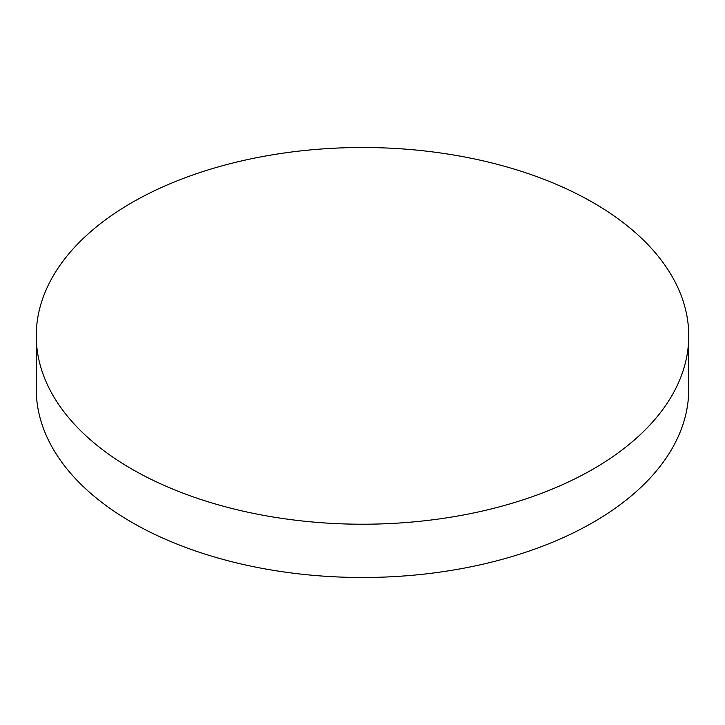 <?xml version="1.0" encoding="UTF-8"?>
<svg xmlns="http://www.w3.org/2000/svg" width="725" height="725" viewBox="0 0 725 725"><rect width="100%" height="100%" fill="white"/><g stroke="black" fill="none" stroke-linecap="round" stroke-linejoin="round"><path stroke-width="1.09" d="M131.805 469.048A326.25 188.355 0 0 0 487.354 509.883A326.25 188.355 0 0 0 688.75 335.865A326.25 188.355 0 0 0 593.195 202.674A326.25 188.355 0 0 0 237.646 161.838A326.25 188.355 0 0 0 36.25 335.865A326.25 188.355 0 0 0 131.805 469.048M36.25 335.865L36.25 389.135A326.25 188.355 0 0 0 131.805 522.326A326.25 188.355 0 0 0 487.354 563.162A326.25 188.355 0 0 0 688.75 389.135L688.75 335.865"/></g></svg>
